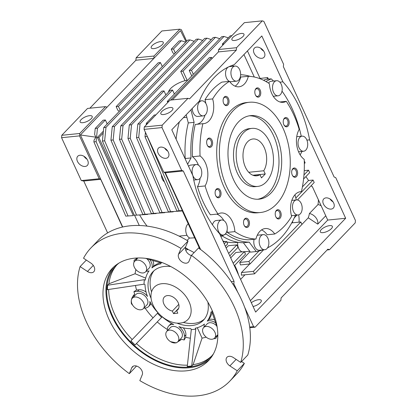 <?xml version="1.0" encoding="UTF-8"?>
<svg xmlns="http://www.w3.org/2000/svg" width="417" height="417" viewBox="0 0 417 417"><rect width="100%" height="100%" fill="white"/><g stroke="black" fill="none" stroke-linecap="round" stroke-linejoin="round"><path stroke-width="0.63" d="M191.455 255.366A96.223 65.406 43.8 0 1 234.375 307.048A96.223 65.406 43.8 0 1 240.698 362.42L233.332 357.541A6.417 4.363 -136.2 0 0 226.978 357.28A6.417 4.363 -136.2 0 0 226.676 362.222A6.417 4.363 -136.2 0 0 229.882 365.907L237.247 370.791A96.223 65.406 43.8 0 1 229.824 381.128A96.223 65.406 43.8 0 1 139.831 380.612L142.254 374.742A6.417 4.363 -136.2 0 0 139.393 367.565A6.417 4.363 -136.2 0 0 132.371 366.819A6.417 4.363 -136.2 0 0 131.751 367.784L129.333 373.653A96.223 65.406 43.8 0 1 80.09 266.593L87.455 271.477A6.417 4.363 -136.2 0 0 93.809 271.738A6.417 4.363 -136.2 0 0 90.906 263.111L83.541 258.227A96.223 65.406 43.8 0 1 90.963 247.891A96.223 65.406 43.8 0 1 180.957 248.407L178.539 254.276A6.417 4.363 -136.2 0 0 178.857 258.253A6.417 4.363 -136.2 0 0 183.485 262.7A6.417 4.363 -136.2 0 0 188.416 262.199A6.417 4.363 -136.2 0 0 189.037 261.235L191.455 255.366L198.565 247.959A96.223 65.406 -136.2 0 1 241.479 299.641A96.223 65.406 -136.2 0 1 247.802 355.013L240.698 362.42M180.957 248.407L188.062 240.995L185.643 246.869A6.417 4.363 -136.2 0 0 185.961 250.846A6.417 4.363 -136.2 0 0 191.377 255.564M113.831 266.87A66.657 45.307 -136.2 0 0 112.11 316.592A66.657 45.307 -136.2 0 0 209.918 359.063M211.643 309.341A66.657 45.307 -136.2 0 0 163.547 263.137A66.657 45.307 -136.2 0 0 112.298 268.36A66.657 45.307 -136.2 0 0 109.145 319.677A66.657 45.307 -136.2 0 0 157.24 365.881A66.657 45.307 -136.2 0 0 208.49 360.658A66.657 45.307 -136.2 0 0 211.643 309.341M194.098 252.613A55.398 37.66 -136.2 0 0 186.508 248.772M185.383 247.969L187.608 249.548L185.701 250.205M116.896 264.878A65.782 44.713 -136.2 0 0 108.931 283.784L107.586 285.181A65.782 44.713 -136.2 0 0 107.305 289.674L144.006 284.185L145.012 284.603A38.489 26.162 43.8 0 0 147.493 296.43A9.914 6.74 43.8 0 0 137.542 291.321L133.935 291.686A53.439 36.326 -136.2 0 0 134.691 294.126C131.871 296.914 130.782 300.131 131.418 303.769L132.82 305.406M108.649 289.523A65.782 44.713 -136.2 0 0 114.743 314.481A65.782 44.713 -136.2 0 0 132.225 339.532L157.96 312.755L130.933 340.882L135.087 344.974A65.782 44.713 -136.2 0 1 130.881 340.934L130.933 340.882M213.473 353.798A65.782 44.713 43.8 0 1 210.82 356.968A65.782 44.713 43.8 0 1 160.243 362.123A65.782 44.713 43.8 0 1 112.783 316.524A65.782 44.713 43.8 0 1 115.89 265.879A65.782 44.713 43.8 0 1 118.944 263.101M145.1 308.09A52.021 35.356 -136.2 0 0 153.049 317.853M204.163 327.011A9.914 6.74 43.8 0 1 204.413 324.051A38.489 26.162 43.8 0 1 195.318 328.189L195.776 329.18L191.711 365.99L193.097 364.677A65.782 44.713 -136.2 0 0 211.779 355.92M170.798 266.552A34.992 23.785 -136.2 0 0 152.914 271.764A34.992 23.785 -136.2 0 0 151.1 298.353M214.917 332.245A7.579 5.155 43.8 0 1 214.557 338.083A7.579 5.155 43.8 0 1 208.724 338.677A7.579 5.155 43.8 0 1 203.256 333.418A7.579 5.155 43.8 0 1 203.616 327.585A7.579 5.155 43.8 0 1 209.443 326.991A7.579 5.155 43.8 0 1 214.917 332.245M177.788 341.789L181.343 338.083A7.579 5.155 -136.2 0 0 181.703 332.25A7.579 5.155 -136.2 0 0 176.235 326.991A7.579 5.155 -136.2 0 0 170.402 327.585L166.852 331.291A7.579 5.155 43.8 0 1 172.68 330.697A7.579 5.155 43.8 0 1 178.148 335.951A7.579 5.155 43.8 0 1 177.788 341.789A7.579 5.155 43.8 0 1 171.96 342.383A7.579 5.155 43.8 0 1 166.492 337.129A7.579 5.155 43.8 0 1 166.852 331.291M143.312 308.653L146.867 304.947A7.579 5.155 -136.2 0 0 147.227 299.109A7.579 5.155 -136.2 0 0 141.754 293.855A7.579 5.155 -136.2 0 0 135.926 294.449L132.371 298.155A7.579 5.155 43.8 0 1 138.204 297.561A7.579 5.155 43.8 0 1 143.672 302.815A7.579 5.155 43.8 0 1 143.312 308.653A7.579 5.155 43.8 0 1 137.485 309.242A7.579 5.155 43.8 0 1 132.017 303.988A7.579 5.155 43.8 0 1 132.371 298.155M145.601 271.806A7.579 5.155 43.8 0 1 139.773 272.4A7.579 5.155 43.8 0 1 134.305 267.146A7.579 5.155 43.8 0 1 134.66 261.308A7.579 5.155 43.8 0 1 140.493 260.714A7.579 5.155 43.8 0 1 145.96 265.968A7.579 5.155 43.8 0 1 145.601 271.806L149.156 268.1A7.579 5.155 -136.2 0 0 149.515 262.267A7.579 5.155 -136.2 0 0 146.779 258.707M188.062 240.995A96.223 65.406 -136.2 0 0 98.068 240.484L90.963 247.891M80.09 266.593L86.34 260.083M136.521 366.048L129.333 373.653M229.824 381.128L236.934 373.721A96.223 65.406 -136.2 0 0 244.357 363.384L237.247 370.791M241.558 361.529L244.357 363.384M132.225 339.532L130.881 340.934M136.432 343.577A65.782 44.713 -136.2 0 0 187.369 365.177M170.506 341.632L176.219 342.868L181.708 339.318A53.439 36.326 -136.2 0 0 184.178 339.975L184.403 336.357A9.914 6.74 43.8 0 0 178.909 326.62A38.489 26.162 43.8 0 0 190.835 328.643L191.288 329.633L187.269 366.533A65.782 44.713 -136.2 0 0 191.752 366.079M135.489 285.473A52.021 35.356 -136.2 0 0 136.531 290.029L133.935 291.686M107.586 285.181L107.398 289.716M145.684 278.113L135.108 273.745L108.931 283.784M107.675 285.223L144.282 279.692L145.293 280.109A38.489 26.162 43.8 0 1 149.083 270.873A9.914 6.74 43.8 0 1 146.148 271.238M137.61 257.982L134.118 260.187L134.071 262.137M135.921 269.606A52.021 35.356 -136.2 0 0 135.108 273.745M145.47 258.316L160.55 262.799L161.004 263.789A38.489 26.162 43.8 0 0 151.913 267.928A9.914 6.74 43.8 0 0 149.797 259.603M215.678 322.914A9.914 6.74 43.8 0 0 207.244 321.111A38.489 26.162 43.8 0 0 211.033 311.874L212.039 312.291L217.194 327.361M193.097 364.677L202.068 338.104A52.021 35.356 -136.2 0 0 206.175 337.134M213.739 338.713L215.698 338.578L217.815 334.872M202.068 338.104L197.293 327.726M187.228 366.444L191.711 365.99M157.261 321.903A52.021 35.356 -136.2 0 0 167.337 329.456M184.178 339.975L185.727 337.317A52.021 35.356 -136.2 0 0 190.345 338.182M167.248 330.874L167.347 329.31A9.914 6.74 43.8 0 1 168.718 325.969A9.914 6.74 43.8 0 1 173.743 324.489A38.489 26.162 43.8 0 1 162.166 316.8L135.139 344.922M134.691 294.126A8.747 5.947 -136.2 0 0 133.873 296.591M217.179 336.279A8.747 5.947 43.8 0 1 216.058 336.519M212.154 310.477L212.039 312.291M160.55 262.799L162.281 262.627M136.161 259.744A8.747 5.947 43.8 0 1 136.349 258.618M144.006 284.185L144.282 279.692M157.965 312.76A38.489 26.162 43.8 0 1 149.828 301.501A9.914 6.74 43.8 0 1 148.551 306.563A9.914 6.74 43.8 0 1 145.252 308.074L143.719 308.231M161.614 317.373L157.412 313.334M181.708 339.318A8.747 5.947 43.8 0 1 179.289 340.225M195.776 329.18L191.288 329.633M176.923 323.128A34.992 23.785 -136.2 0 0 203.407 320.214A34.992 23.785 -136.2 0 0 207.88 302.132M216.699 325.917A7.579 5.155 -136.2 0 0 207.171 323.879L203.616 327.585M136.531 290.029L139.023 289.779A9.914 6.74 43.8 0 1 146.086 292.067M152.763 260.484A9.914 6.74 43.8 0 1 153.393 266.385A38.489 26.162 43.8 0 1 160.389 262.752M153.393 266.385L151.913 267.928M207.244 321.111L208.724 319.568A38.489 26.162 -136.2 0 0 212.091 312.437M208.724 319.568A9.914 6.74 43.8 0 1 214.672 319.98M183.324 327.861A9.914 6.74 43.8 0 1 185.883 334.815L185.727 337.317M168.718 325.969L170.199 324.426A9.914 6.74 43.8 0 1 171.642 323.41M150.985 303.55A9.914 6.74 43.8 0 1 150.031 305.02L148.551 306.563M257.753 186.409L255.063 186.68A29.159 18.51 -95.8 0 1 237.33 173.102A29.159 18.51 -95.8 0 1 249.215 128.66L251.904 128.384A29.159 18.51 -95.8 0 1 269.637 141.968A29.159 18.51 -95.8 0 1 257.753 186.409A29.159 18.51 -95.8 0 1 240.02 172.831A29.159 18.51 -95.8 0 1 251.904 128.384M233.51 179.618A41.987 26.652 -95.8 0 1 250.617 115.624A41.987 26.652 -95.8 0 1 276.153 135.176A41.987 26.652 -95.8 0 1 259.04 199.175A41.987 26.652 -95.8 0 1 233.51 179.618M249.277 115.811A41.987 26.652 -95.8 0 1 273.458 135.447A41.987 26.652 -95.8 0 1 257.69 199.258M249.272 102.274L246.583 102.546A55.398 35.164 84.2 0 0 224.007 186.988A55.398 35.164 84.2 0 0 257.696 212.79L260.385 212.519A55.398 35.164 -95.8 0 1 226.697 186.717A55.398 35.164 -95.8 0 1 249.272 102.274A55.398 35.164 -95.8 0 1 282.961 128.076A55.398 35.164 -95.8 0 1 260.385 212.519M260.161 90.036A4.665 2.961 84.2 0 0 255.105 90.098A4.665 2.961 84.2 0 0 255.423 94.972A4.665 2.961 84.2 0 0 255.637 95.394A4.665 2.961 84.2 0 0 259.734 96.301A4.665 2.961 84.2 0 0 260.161 90.036M255.517 95.165A3.878 2.46 84.2 0 0 257.57 96.421A3.878 2.46 84.2 0 0 259.15 90.515A3.878 2.46 84.2 0 0 256.794 88.706A3.878 2.46 84.2 0 0 255.027 90.348M211.998 140.232A4.665 2.961 84.2 0 0 206.941 140.294A4.665 2.961 84.2 0 0 207.259 145.168A4.665 2.961 84.2 0 0 207.473 145.59A4.665 2.961 84.2 0 0 211.57 146.497A4.665 2.961 84.2 0 0 211.998 140.232M207.353 145.361A3.878 2.46 84.2 0 0 209.412 146.617A3.878 2.46 84.2 0 0 210.992 140.706A3.878 2.46 84.2 0 0 208.636 138.903A3.878 2.46 84.2 0 0 206.868 140.545M215.808 195.823A3.878 2.46 84.2 0 0 217.867 197.079A3.878 2.46 84.2 0 0 218.982 196.501A3.878 2.46 84.2 0 0 219.446 191.174A3.878 2.46 84.2 0 0 217.085 189.365A3.878 2.46 84.2 0 0 215.97 189.949A3.878 2.46 84.2 0 0 215.323 191.007M219.895 197.105A4.665 2.961 84.2 0 0 220.452 190.694A4.665 2.961 84.2 0 0 216.272 189.219A4.665 2.961 84.2 0 0 215.396 190.757A4.665 2.961 84.2 0 0 215.928 196.053A4.665 2.961 84.2 0 0 219.895 197.105M248.855 220.364A4.665 2.961 84.2 0 0 243.799 220.431A4.665 2.961 84.2 0 0 244.117 225.305A4.665 2.961 84.2 0 0 244.336 225.727A4.665 2.961 84.2 0 0 248.428 226.634A4.665 2.961 84.2 0 0 248.855 220.364M244.211 225.498A3.878 2.46 84.2 0 0 246.27 226.754A3.878 2.46 84.2 0 0 247.849 220.843A3.878 2.46 84.2 0 0 245.493 219.04A3.878 2.46 84.2 0 0 243.726 220.682M280.568 211.862A4.665 2.961 84.2 0 0 275.512 211.93A4.665 2.961 84.2 0 0 275.83 216.804A4.665 2.961 84.2 0 0 276.049 217.226A4.665 2.961 84.2 0 0 280.146 218.133A4.665 2.961 84.2 0 0 280.568 211.862M275.924 216.996A3.878 2.46 84.2 0 0 277.983 218.253A3.878 2.46 84.2 0 0 279.562 212.342A3.878 2.46 84.2 0 0 277.206 210.538A3.878 2.46 84.2 0 0 275.439 212.18M297.019 170.172A4.665 2.961 84.2 0 0 291.963 170.235A4.665 2.961 84.2 0 0 292.281 175.109A4.665 2.961 84.2 0 0 292.494 175.531A4.665 2.961 84.2 0 0 296.591 176.438A4.665 2.961 84.2 0 0 297.019 170.172M292.374 175.302A3.878 2.46 84.2 0 0 294.433 176.558A3.878 2.46 84.2 0 0 296.013 170.647A3.878 2.46 84.2 0 0 293.651 168.843A3.878 2.46 84.2 0 0 291.89 170.485M288.564 119.705A4.665 2.961 84.2 0 0 283.508 119.773A4.665 2.961 84.2 0 0 283.826 124.647A4.665 2.961 84.2 0 0 284.04 125.069A4.665 2.961 84.2 0 0 288.137 125.976A4.665 2.961 84.2 0 0 288.564 119.705M283.92 124.839A3.878 2.46 84.2 0 0 285.979 126.096A3.878 2.46 84.2 0 0 287.558 120.185A3.878 2.46 84.2 0 0 285.197 118.381A3.878 2.46 84.2 0 0 283.435 120.023M228.443 98.537A4.665 2.961 84.2 0 0 223.387 98.6A4.665 2.961 84.2 0 0 223.705 103.473A4.665 2.961 84.2 0 0 223.924 103.896A4.665 2.961 84.2 0 0 228.016 104.803A4.665 2.961 84.2 0 0 228.443 98.537M223.799 103.666A3.878 2.46 84.2 0 0 225.858 104.922A3.878 2.46 84.2 0 0 227.437 99.017A3.878 2.46 84.2 0 0 225.081 97.208A3.878 2.46 84.2 0 0 223.314 98.85M205.091 185.94A18.661 11.843 84.2 0 0 205.404 162.859A18.661 11.843 84.2 0 0 200.071 155.968A81.643 51.823 -95.8 0 1 202.87 123.682A18.661 11.843 84.2 0 0 203.668 123.646A18.661 11.843 84.2 0 0 212.639 98.923A81.643 51.823 -95.8 0 1 229.512 81.336A18.661 11.843 84.2 0 0 239.024 86.793A18.661 11.843 84.2 0 0 248.344 76.29A81.643 51.823 -95.8 0 1 269.403 83.708A18.661 11.843 84.2 0 0 283.164 102.337A18.661 11.843 84.2 0 0 286.276 101.326A81.643 51.823 -95.8 0 1 299.187 129.4A18.661 11.843 84.2 0 0 304.207 159.372A81.643 51.823 -95.8 0 1 301.408 191.653A18.661 11.843 84.2 0 0 300.61 191.69A18.661 11.843 84.2 0 0 291.639 216.418A81.643 51.823 -95.8 0 1 274.767 234A18.661 11.843 84.2 0 0 265.248 228.542A18.661 11.843 84.2 0 0 255.934 239.05A81.643 51.823 -95.8 0 1 234.87 231.633A18.661 11.843 84.2 0 0 232.462 221.688A18.661 11.843 84.2 0 0 221.114 212.998A18.661 11.843 84.2 0 0 218.002 214.01A81.643 51.823 -95.8 0 1 210.679 200.879A81.643 51.823 -95.8 0 1 205.091 185.94L197.47 186.707A18.661 11.843 84.2 0 0 200.077 178.278M198.419 165.148A18.661 11.843 84.2 0 0 197.783 163.626A18.661 11.843 84.2 0 0 192.445 156.735L200.071 155.968M197.47 186.707A81.643 51.823 84.2 0 0 203.058 201.646A81.643 51.823 84.2 0 0 210.382 214.781L218.002 214.01M234.87 231.633L227.249 232.399A18.661 11.843 84.2 0 0 227.067 230.398M263.643 80.299L265.379 79.439L271.212 78.849A93.888 59.595 -95.8 0 1 273.489 81.034M282.007 91.109A93.888 59.595 -95.8 0 1 292.192 108.748A93.888 59.595 -95.8 0 1 301.256 136.239M306.714 139.685A7.579 4.811 -95.8 0 1 303.623 151.241A7.579 4.811 -95.8 0 1 299.015 147.712A7.579 4.811 -95.8 0 1 302.106 136.156A7.579 4.811 -95.8 0 1 306.714 139.685M291.363 215.375A7.579 4.811 84.2 0 0 292.713 215.537L298.098 214.995A7.579 4.811 -95.8 0 1 293.485 211.461A7.579 4.811 -95.8 0 1 296.576 199.91A7.579 4.811 -95.8 0 1 301.183 203.439A7.579 4.811 -95.8 0 1 298.098 214.995M254.146 239.228A7.579 4.811 84.2 0 0 254.787 246.728A7.579 4.811 84.2 0 0 259.395 250.263L264.779 249.72A7.579 4.811 -95.8 0 1 260.166 246.186A7.579 4.811 -95.8 0 1 263.257 234.63A7.579 4.811 -95.8 0 1 267.865 238.164A7.579 4.811 -95.8 0 1 264.779 249.72M226.28 223.517A7.579 4.811 -95.8 0 1 223.189 235.073A7.579 4.811 -95.8 0 1 218.576 231.539A7.579 4.811 -95.8 0 1 221.667 219.988A7.579 4.811 -95.8 0 1 226.28 223.517M200.78 168.082A7.579 4.811 -95.8 0 1 197.689 179.633A7.579 4.811 -95.8 0 1 193.081 176.104A7.579 4.811 -95.8 0 1 196.167 164.548A7.579 4.811 -95.8 0 1 200.78 168.082M192.237 108.462A7.579 4.811 84.2 0 0 193.227 112.892A7.579 4.811 84.2 0 0 197.84 116.426L203.22 115.884A7.579 4.811 -95.8 0 1 198.607 112.35A7.579 4.811 -95.8 0 1 201.698 100.794A7.579 4.811 -95.8 0 1 206.311 104.328A7.579 4.811 -95.8 0 1 203.22 115.884M235.016 66.074A7.579 4.811 -95.8 0 1 239.629 69.603A7.579 4.811 -95.8 0 1 236.538 81.159A7.579 4.811 -95.8 0 1 231.925 77.625A7.579 4.811 -95.8 0 1 235.016 66.074L229.637 66.616A7.579 4.811 84.2 0 0 226.546 78.172A7.579 4.811 84.2 0 0 229.35 81.351M229.595 81.461A7.579 4.811 84.2 0 0 231.159 81.701L236.538 81.159M281.214 84.25A7.579 4.811 -95.8 0 1 278.129 95.806A7.579 4.811 -95.8 0 1 273.516 92.272A7.579 4.811 -95.8 0 1 276.607 80.716A7.579 4.811 -95.8 0 1 281.214 84.25M77.442 161.363A6.636 4.509 43.8 0 1 77.755 156.255A6.636 4.509 43.8 0 1 82.858 155.734A6.636 4.509 43.8 0 1 87.643 160.337A6.636 4.509 43.8 0 1 87.33 165.445A6.636 4.509 43.8 0 1 82.227 165.966A6.636 4.509 43.8 0 1 77.442 161.363M81.054 119.695A6.636 2.439 155.3 0 1 87.419 116.098A6.636 2.439 155.3 0 1 92.183 116.406A6.636 2.439 155.3 0 1 91.26 118.663A6.636 2.439 155.3 0 1 84.891 122.259A6.636 2.439 155.3 0 1 80.127 121.952A6.636 2.439 155.3 0 1 81.054 119.695M152.127 45.62A6.636 2.439 155.3 0 1 158.491 42.028A6.636 2.439 155.3 0 1 163.261 42.331A6.636 2.439 155.3 0 1 162.333 44.593A6.636 2.439 155.3 0 1 155.963 48.184A6.636 2.439 155.3 0 1 151.199 47.877A6.636 2.439 155.3 0 1 152.127 45.62M237.721 242.35A7.579 4.811 84.2 0 0 238.644 248.36A7.579 4.811 84.2 0 0 242.366 251.847M186.842 117.302L183.417 117.646M323.441 204.002A6.636 4.509 43.8 0 1 323.754 198.893A6.636 4.509 43.8 0 1 328.857 198.372A6.636 4.509 43.8 0 1 333.647 202.975A6.636 4.509 43.8 0 1 333.334 208.083A6.636 4.509 43.8 0 1 328.231 208.604A6.636 4.509 43.8 0 1 323.441 204.002M202.97 208.067A95.055 60.335 84.2 0 0 219.571 233.676L255.637 312.088L345.662 218.263L309.596 139.851A95.055 60.335 84.2 0 0 282.914 81.841L261.808 35.951L234.224 64.698A95.055 60.335 84.2 0 0 199.362 101.034L171.783 129.776L192.889 175.666A95.055 60.335 84.2 0 0 202.97 208.067M253.072 306.521A6.636 2.439 -24.7 0 0 260.349 302.69A6.636 2.439 -24.7 0 0 261.277 300.433A6.636 2.439 -24.7 0 0 257.357 299.906A6.636 2.439 -24.7 0 0 251.315 302.7M331.421 228.62A6.636 2.439 -24.7 0 0 332.349 226.358A6.636 2.439 -24.7 0 0 327.585 226.056A6.636 2.439 -24.7 0 0 321.215 229.647A6.636 2.439 -24.7 0 0 320.292 231.904A6.636 2.439 -24.7 0 0 325.057 232.212A6.636 2.439 -24.7 0 0 331.421 228.62M264.3 52.198A6.636 4.509 -136.2 0 0 259.51 47.601A6.636 4.509 -136.2 0 0 254.406 48.117A6.636 4.509 -136.2 0 0 254.094 53.23A6.636 4.509 -136.2 0 0 258.879 57.827A6.636 4.509 -136.2 0 0 263.982 57.306A6.636 4.509 -136.2 0 0 264.3 52.198M232.832 37.483A6.636 2.439 155.3 0 1 239.196 33.886A6.636 2.439 155.3 0 1 243.961 34.194A6.636 2.439 155.3 0 1 243.038 36.451A6.636 2.439 155.3 0 1 236.668 40.048A6.636 2.439 155.3 0 1 231.904 39.74A6.636 2.439 155.3 0 1 232.832 37.483M161.76 111.553A6.636 2.439 155.3 0 1 168.124 107.961A6.636 2.439 155.3 0 1 172.888 108.269A6.636 2.439 155.3 0 1 171.966 110.526A6.636 2.439 155.3 0 1 165.596 114.117A6.636 2.439 155.3 0 1 160.832 113.815A6.636 2.439 155.3 0 1 161.76 111.553M158.142 153.227A6.636 4.509 43.8 0 1 158.46 148.118A6.636 4.509 43.8 0 1 163.563 147.597A6.636 4.509 43.8 0 1 168.348 152.195A6.636 4.509 43.8 0 1 168.035 157.308A6.636 4.509 43.8 0 1 162.932 157.824A6.636 4.509 43.8 0 1 158.142 153.227M168.499 92.162A13.996 5.145 155.3 0 1 170.616 88.55A13.996 5.145 155.3 0 1 187.718 80.153M194.676 237.836L189.886 238.081A7.579 4.811 84.2 0 1 185.826 231.399A7.579 4.811 84.2 0 1 188.234 223.825M185.398 247.844A8.163 5.551 43.8 0 1 188.354 249.601M182.187 210.674L199.905 249.194M204.398 319.088A34.992 23.785 43.8 0 1 183.334 322.414M202.87 123.682L195.25 124.454A81.643 51.823 84.2 0 0 192.445 156.735M223.846 220.541A18.661 11.843 84.2 0 0 216.746 214.135M227.249 232.399A81.643 51.823 84.2 0 0 248.308 239.817L255.934 239.05M274.767 234L267.146 234.771A18.661 11.843 84.2 0 0 261.542 229.923M301.408 191.653L299.818 191.815M279.911 101.972L286.276 101.326M235.115 86.183A18.661 11.843 84.2 0 0 240.724 77.056L248.344 76.29M229.512 81.336L221.886 82.107A81.643 51.823 84.2 0 0 205.018 99.689L212.639 98.923M196.834 124.292A18.661 11.843 84.2 0 0 205.039 115.082M205.8 103.374A18.661 11.843 84.2 0 0 205.018 99.689M187.645 164.272L191.022 157.944A83.979 53.303 -95.8 0 1 194.113 122.343L190.913 109.838M262.621 249.934A93.888 59.595 -95.8 0 1 256.231 251.55L249.22 242.157A83.979 53.303 -95.8 0 1 225.998 233.979L220.874 236.517M295.424 215.261A93.888 59.595 -95.8 0 1 267.532 247.87M294.981 194.76L296.305 199.936M302.028 151.402L300.167 154.889M265.879 81.487L271.212 78.849M240.619 74.732A83.979 53.303 -95.8 0 1 250.304 76.41M231.941 65.474A93.888 59.595 -95.8 0 1 232.801 65.323L233.478 66.225M263.257 234.63L257.878 235.172A7.579 4.811 84.2 0 0 257.226 235.313M221.667 219.988L216.287 220.53A7.579 4.811 84.2 0 0 212.498 224.815M196.167 164.548L190.788 165.09A7.579 4.811 84.2 0 0 188.567 166.268M276.607 80.716L271.227 81.263A7.579 4.811 84.2 0 0 268.485 83.087M83.984 156.302A6.636 4.509 -136.2 0 0 87.023 159.221M194.113 122.343L188.286 122.932A83.979 53.303 84.2 0 0 185.195 158.533L191.022 157.944M222.12 235.902A83.979 53.303 84.2 0 0 243.392 242.746L249.22 242.157M256.231 251.55L250.403 252.139L243.392 242.746M232.801 65.323L232.175 65.386M188.286 122.932L186.19 114.758M89.858 108.212L135.895 60.236L136.104 57.827L161.869 30.978L179.81 29.169L154.045 56.019L136.104 57.827M107.622 232.915L83.754 181.03L81.284 180.566L61.565 137.699L61.773 135.296L87.539 108.446L105.48 106.637L79.715 133.487L61.773 135.296M333.027 201.864A6.636 4.509 43.8 0 1 329.983 198.945M327.142 249.955L329.461 249.72L355.227 222.871L355.435 220.468L335.716 177.6L334.153 177.048L283.383 66.673L283.591 64.27L263.878 21.403L262.309 20.85L236.543 47.7L236.335 50.108L189.547 98.871L187.978 98.318L162.213 125.168L162.005 127.571L181.723 170.438L183.292 170.991L234.057 281.366L233.848 283.768L232.738 283.883M186.644 41.174L181.379 29.722L179.81 29.169M135.895 60.236L153.837 58.422L107.049 107.19L105.48 106.637M79.715 133.487L79.506 135.89L61.565 137.699M79.506 135.89L99.225 178.757L81.284 180.566M154.045 56.019L153.837 58.422L180.488 30.644L186.065 41.778M83.754 181.03L100.528 179.336M222.959 241.042A82.811 52.563 84.2 0 0 224.982 241.599M226.78 241.996A82.811 52.563 84.2 0 0 236.684 242.459L238.185 242.303M179.336 121.905A82.811 52.563 84.2 0 0 176.115 139.2M329.461 249.72L327.898 249.168L281.105 297.936L280.896 300.339L255.131 327.189L253.567 326.636L244.623 307.193M237.706 292.15L233.848 283.768M107.205 123.964L105.365 119.971L103.124 120.2L95.222 128.436L94.623 134.529L95.894 137.183L80.398 134.967L107.049 107.19M103.197 133.07L98.85 137.605L97.39 137.396L103.39 131.147M185.706 42.148L181.385 40.746L179.143 40.975L171.236 49.211L172.935 52.907L174.431 53.897M162.286 66.558L160.446 62.566L158.205 62.79L116.155 106.616L117.855 110.312L119.351 111.308M122.645 227.01L100.69 179.274L99.225 178.757M80.398 134.967L122.723 226.994M100.69 179.274L122.473 227.051M226.165 248.016L228.354 245.738L236.872 244.878L228.657 253.437M230.7 257.873L235.845 252.509L244.367 251.649L233.192 263.294M244.706 252.384L245.389 251.675M254.276 77.009L243.95 54.559M266.958 79.277L267.636 77.557L259.51 78.516M304.337 163.636L305.135 162.797L304.269 160.915M303.581 179.002L309.669 172.654L308.538 170.188L304.233 170.626M297.467 199.946L314.204 182.505L313.068 180.045L308.538 180.504A41.403 28.142 -136.2 0 0 305.854 176.631M345.662 218.263L327.726 220.072L312.317 186.566L311.869 186.607A41.403 28.142 -136.2 0 0 311.337 185.492M306.902 140.122L309.596 139.851M249.694 327.027L253.567 326.636M249.788 327.726L255.131 327.189M260.635 48.169A6.636 4.509 -136.2 0 0 263.68 51.088M236.543 47.7L218.612 49.508L244.372 22.659L262.309 20.85M218.612 49.508L218.404 51.911L236.335 50.108M218.404 51.911L172.367 99.892M162.213 125.168L144.282 126.977L170.042 100.127L187.978 98.318M144.282 126.977L144.073 129.379L162.005 127.571M144.073 129.379L163.787 172.247L181.723 170.438M163.787 172.247L165.356 172.8L183.292 170.991M231.242 281.647L234.057 281.366M165.356 172.8L200.64 249.507M250.388 300.673L327.726 220.072M167.728 151.084A6.636 4.509 43.8 0 1 164.689 148.165M282.914 81.841L279.843 82.154M260.036 78.323L247.432 50.931M268.527 79.121L267.636 77.557M139.273 225.493L134.561 215.255M130.5 206.42L98.85 137.605M139.669 214.969A80.945 51.38 84.2 0 0 147.107 226.129M97.39 137.396L133.362 215.599L125.783 216.131L133.362 215.599M95.222 128.436L97.463 128.212L96.134 141.671L93.893 141.895L94.075 140.049L95.894 137.183M105.365 119.971L97.463 128.212M96.134 141.671L128.024 215.902M181.385 40.746L173.477 48.987L175.317 52.98M171.236 49.211L173.477 48.987M160.446 62.566L118.397 106.392L120.232 110.385M116.155 106.616L118.397 106.392M308.538 170.188L303.967 174.952M302.403 186.894L308.538 180.504M313.068 180.045L295.815 198.028M292.677 221.104A34.992 23.785 43.8 0 1 292.453 222.819M299.041 222.152A41.403 28.142 -136.2 0 0 298.697 214.87M234.698 265.368A44.322 30.128 43.8 0 1 238.555 274.954M234.323 265.754L245.498 254.109L244.367 251.649M232.53 261.855L232.634 261.751A44.322 30.128 43.8 0 0 232.087 260.896M229.793 255.902L238.003 247.344L236.872 244.878M225.373 246.296L227.661 243.909L226.53 241.443L223.293 241.771M226.53 241.443L224.242 243.83M301.934 224.414L308.246 217.83A41.403 28.142 -136.2 0 0 309.398 213.53L317.989 204.58A41.403 28.142 -136.2 0 0 318.369 199.722M164.892 172.638L182.338 210.569L176.897 210.976L145.007 136.745L147.269 136.328M179.086 236.116L187.009 235.287M181.572 210.71A80.945 51.38 84.2 0 0 181.723 210.981L168.374 211.836L181.723 210.981M173.055 211.57A80.945 51.38 84.2 0 0 173.206 211.841L159.857 212.691L173.206 211.841M164.538 212.43A80.945 51.38 84.2 0 0 164.689 212.696L151.34 213.551L164.689 212.696M156.021 213.285A80.945 51.38 84.2 0 0 156.172 213.556L142.817 214.411L156.172 213.556M147.498 214.145A80.945 51.38 84.2 0 0 147.649 214.416L134.3 215.271L147.649 214.416M224.002 43.889L222.35 44.056L230.252 35.82L231.904 35.654M222.35 44.056L222.834 45.109M93.893 141.895L125.783 216.131M258.978 250.998L248.897 261.501L250.033 263.966L240.473 264.931A34.992 23.785 -136.2 0 0 239.718 262.429L250.049 251.665M240.593 279.385L245.008 274.782M291.728 222.892L300.813 221.974L253.432 271.358L254.563 273.823L241.307 275.157A34.992 23.785 -136.2 0 0 241.469 272.562L249.689 264.003M308.246 217.83L317.754 224.137L325.76 215.792M321.147 205.774A8.163 5.551 -136.2 0 0 317.989 204.58M309.398 213.53A8.163 5.551 43.8 0 1 317.754 224.137M155.89 114.878L154.238 115.045L146.336 123.281L146.164 125.017M145.439 132.356L145.007 136.745M147.983 123.114L146.336 123.281M168.921 101.3L167.269 101.467L167.754 102.514M212.071 58.516L211.56 57.41L209.318 57.64L167.269 101.467M211.56 57.41L170.636 100.064M182.338 210.569L176.897 210.976M147.248 136.515L179.138 210.747M194.223 41.293L189.902 39.886L187.66 40.115L103.739 127.576L102.415 141.04L134.3 215.271M189.902 39.886L105.981 127.352L104.657 140.81L136.541 215.042M202.745 40.433L198.419 39.031L196.178 39.255L112.256 126.716L110.932 140.18L142.817 214.411M198.419 39.031L114.498 126.492L113.174 139.95L145.064 214.187M211.263 39.573L206.941 38.171L204.7 38.395L120.779 125.861L119.45 139.32L151.34 213.551M206.941 38.171L123.02 125.632L121.691 139.096L153.581 213.327M165.857 94.914L164.022 90.922L161.78 91.146L129.296 125.001L127.972 138.46L159.857 212.691M164.022 90.922L131.537 124.777L130.213 138.236L162.098 212.467M174.379 94.054L172.539 90.062L170.298 90.286L137.813 124.141L136.489 137.6L168.374 211.836M172.539 90.062L140.055 123.917L138.731 137.375L170.616 211.607M164.407 181.906A7.579 4.811 -95.8 0 1 161.374 174.843M228.302 37.853L223.976 36.451L191.492 70.306L193.332 74.304M219.78 38.713L215.459 37.311L213.217 37.535L180.733 71.39L185.012 80.705M180.733 71.39L182.974 71.166L187.15 80.241M215.459 37.311L182.974 71.166M223.976 36.451L221.735 36.68L189.25 70.536L191.747 75.957M189.25 70.536L191.492 70.306M248.897 261.501L239.718 262.429M250.033 263.966L263.586 249.84M294.261 217.867L296.904 215.115M253.432 271.358L241.469 272.562M254.563 273.823L301.944 224.44L300.813 221.974M102.415 141.04L104.657 140.81M103.739 127.576L105.981 127.352M110.932 140.18L113.174 139.95M112.256 126.716L114.498 126.492M119.45 139.32L121.691 139.096M120.779 125.861L123.02 125.632M127.972 138.46L130.213 138.236M129.296 125.001L131.537 124.777M136.489 137.6L138.731 137.375M137.813 124.141L140.055 123.917M151.548 291.916A34.992 23.785 43.8 0 1 154.003 270.732M188.99 301.59A23.326 15.856 43.8 0 1 187.885 319.547A23.326 15.856 43.8 0 1 169.954 321.377A23.326 15.856 43.8 0 1 153.122 305.208A23.326 15.856 43.8 0 1 154.222 287.25A23.326 15.856 43.8 0 1 172.158 285.421A23.326 15.856 43.8 0 1 188.99 301.59M176.62 310.644A9.257 6.291 -136.2 0 0 177.736 309.81A9.257 6.291 -136.2 0 0 178.174 302.679A9.257 6.291 -136.2 0 0 171.491 296.263A9.257 6.291 -136.2 0 0 164.376 296.987A9.257 6.291 -136.2 0 0 163.938 304.118A9.257 6.291 -136.2 0 0 172.351 311.077L173.524 313.631L177.798 313.198L176.62 310.644L178.523 308.663M178.778 304.379L172.351 311.077M173.524 313.631L178.705 308.231M263.758 170.767A18.515 11.754 84.2 0 0 264.232 147.597A18.515 11.754 84.2 0 0 252.973 138.976A18.515 11.754 84.2 0 0 245.425 167.196A18.515 11.754 84.2 0 0 256.684 175.818A18.515 11.754 84.2 0 0 260 174.687L261.48 177.908L265.243 173.988L263.758 170.767L248.746 172.278M253.213 175.369L260 174.687M252.869 175.239L265.243 173.988M229.882 365.907L236.131 359.397M178.539 254.276L185.643 246.869M87.455 271.477L93.293 265.4M131.751 367.784L133.304 366.162M139.023 289.779L137.542 291.321M184.403 336.357L185.883 334.815M217.815 334.684L214.557 338.083M137.86 257.972L134.66 261.308M298.551 151.752L303.623 151.241M220.343 235.36L223.189 235.073M193.754 180.035L197.689 179.633M273.255 96.296L278.129 95.806M249.726 251.237L244.425 251.769M187.097 240.427L189.506 237.914M296.727 136.698L302.106 136.156M291.817 200.389L296.576 199.91M199.362 101.034L201.698 100.794"/></g></svg>

